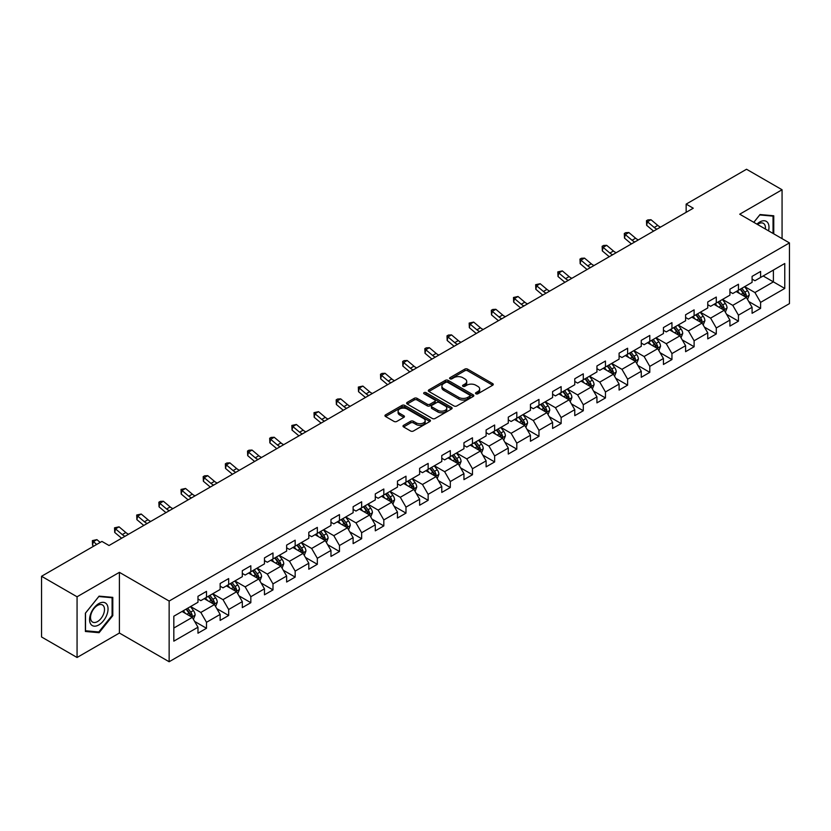 <?xml version="1.0" encoding="UTF-8"?>
<svg xmlns="http://www.w3.org/2000/svg" width="831" height="831" viewBox="0 0 831 831"><rect width="100%" height="100%" fill="white"/><g stroke="black" fill="none" stroke-linecap="round" stroke-linejoin="round"><path stroke-width="1.25" d="M475.924 393.79A1.382 0.8 0 0 0 477.877 393.79L492.69 385.231A1.974 1.143 0 0 0 493.271 384.431A1.974 1.143 0 0 0 492.69 383.621L467.593 369.13A1.974 1.143 0 0 0 464.799 369.13L449.987 377.679A1.382 0.8 0 0 0 449.581 378.25A1.382 0.8 0 0 0 449.987 378.811A1.382 0.8 0 0 0 451.939 378.811L453.851 377.7A6.316 3.646 0 0 1 462.784 377.7L464.872 378.915A6.316 3.646 0 0 1 466.721 381.491A6.316 3.646 0 0 1 464.872 384.067L462.95 385.169A1.382 0.8 0 0 0 462.545 385.729A1.382 0.8 0 0 0 462.95 386.301A1.382 0.8 0 0 0 464.903 386.301L466.825 385.189A6.316 3.646 0 0 1 475.748 385.189L477.846 386.394A6.316 3.646 0 0 1 479.684 388.97A6.316 3.646 0 0 1 477.846 391.546L475.924 392.658A1.382 0.8 0 0 0 475.519 393.219A1.382 0.8 0 0 0 475.924 393.79L475.924 392.658M403.575 425.327A1.974 1.143 0 0 0 403.004 426.137A1.974 1.143 0 0 0 403.575 426.937L410.618 431.009A1.974 1.143 0 0 0 413.412 431.009L429.866 421.504A1.974 1.143 0 0 0 430.448 420.694A1.974 1.143 0 0 0 429.866 419.894L404.759 405.403A1.974 1.143 0 0 0 401.975 405.403L385.522 414.898A1.974 1.143 0 0 0 384.94 415.708A1.974 1.143 0 0 0 385.522 416.508L394.029 421.421A1.974 1.143 0 0 0 396.813 421.421L403.856 417.359A1.974 1.143 0 0 0 404.437 416.549A1.974 1.143 0 0 0 403.856 415.749L399.638 413.308A5.277 3.044 0 0 1 398.091 411.158A5.277 3.044 0 0 1 401.352 408.343A5.277 3.044 0 0 1 407.097 409.008L423.623 418.544A5.277 3.044 0 0 1 425.171 420.694A5.277 3.044 0 0 1 421.919 423.509A5.277 3.044 0 0 1 416.165 422.854L413.412 421.265A1.974 1.143 0 0 0 410.618 421.265L403.575 425.327L403.575 426.937M119.404 572.341L77.065 596.783L41.55 576.278L41.55 636.972L77.065 657.487L119.404 633.035L169.14 661.746L169.14 601.052L119.404 572.341L119.404 633.035M782.064 238.642L782.064 189.759L739.725 214.201L789.45 242.912L169.14 601.052M782.064 189.759L746.539 169.254L686.157 204.114L686.157 212.321M41.55 576.278L101.933 541.417L109.038 545.51L693.262 208.217L686.157 204.114M453.996 405.964A1.974 1.143 0 0 0 456.78 405.964L473.234 396.46A1.974 1.143 0 0 0 473.815 395.66A1.974 1.143 0 0 0 473.234 394.85L448.138 380.359A1.974 1.143 0 0 0 445.343 380.359L428.889 389.864A1.974 1.143 0 0 0 428.308 390.663A1.974 1.143 0 0 0 428.889 391.474L453.996 405.964M424.631 394.081A1.382 0.8 0 0 1 426.033 394.278L451.524 408.997L435.101 418.481A1.974 1.143 0 0 1 432.307 418.481L407.2 403.991L407.2 402.381A1.974 1.143 0 0 0 406.629 403.191A1.974 1.143 0 0 0 407.2 403.991M407.2 402.381L414.243 398.319A1.974 1.143 0 0 1 417.037 398.319L427.217 404.188A1.974 1.143 0 0 0 430.011 404.188L434.675 401.498A1.974 1.143 0 0 0 435.257 400.687A1.974 1.143 0 0 0 434.675 399.888L424.08 393.769A1.382 0.8 0 0 1 423.675 393.198A1.382 0.8 0 0 1 424.527 392.471A1.382 0.8 0 0 1 426.033 392.637L451.555 407.377A1.974 1.143 0 0 1 452.126 408.177A1.974 1.143 0 0 1 451.555 408.987L451.555 407.377M169.14 661.746L789.45 303.616L789.45 242.912M194.641 621.432L206.504 628.278L206.504 622.294L220.142 614.421L220.142 620.404L228.67 615.48L228.67 609.497L242.309 601.623L242.309 607.606L250.827 602.693L250.827 596.7L264.466 588.826L264.466 594.809L272.994 589.896L272.994 583.902L286.633 576.028L286.633 582.022L295.161 577.098L295.161 571.105L308.8 563.231L308.8 569.225L317.328 564.301L317.328 558.307L330.967 550.434L330.967 556.427L339.484 551.504L339.484 545.51L353.123 537.636L353.123 543.63L361.651 538.706L361.651 532.723L375.29 524.839L375.29 530.832L383.818 525.909L383.818 519.926L397.457 512.052L397.457 518.035L405.985 513.111L405.985 507.128L419.624 499.254L419.624 505.238L428.142 500.314L428.142 494.331L441.78 486.457L441.78 492.44L450.309 487.517L450.309 481.533L463.947 473.66L463.947 479.643L472.475 474.73L472.475 468.736L486.114 460.862L486.114 466.845L494.642 461.932L494.642 455.939L508.281 448.065L508.281 454.058L516.799 449.135L516.799 443.141L530.438 435.267L530.438 441.261L538.966 436.337L538.966 430.344L552.605 422.47L552.605 428.464L561.133 423.54L561.133 417.546L574.772 409.673L574.772 415.666L583.289 410.743L583.289 404.759L596.938 396.875L596.938 402.869L605.456 397.945L605.456 391.962L619.095 384.088L619.095 390.071L627.623 385.148L627.623 379.165L641.262 371.291L641.262 377.274L649.79 372.35L649.79 366.367L663.429 358.493L663.429 364.477L671.947 359.553L671.947 353.57L685.596 345.696L685.596 351.679L694.114 346.756L694.114 340.772L707.752 332.899L707.752 338.882L716.28 333.969L716.28 327.975L729.919 320.101L729.919 326.095L738.447 321.171L738.447 315.178L752.086 307.304L752.086 313.297L760.604 308.374L760.604 302.38L784.765 288.44L784.765 263.5L773.391 270.065L773.391 281.875L784.765 288.44M206.504 628.278L197.975 633.201L197.975 627.218L173.824 641.158L173.824 616.218L197.975 602.278L197.975 596.294L206.504 591.371L206.504 597.354L220.142 589.48L220.142 583.497L228.67 578.573L228.67 584.557L242.309 576.683L242.309 570.7L250.827 565.776L250.827 571.759L264.466 563.885L264.466 557.902L272.994 552.979L272.994 558.972L286.633 551.088L286.633 545.105L295.161 540.181L295.161 546.175L308.8 538.301L308.8 532.307L317.328 527.384L317.328 533.377L330.967 525.504L330.967 519.51L339.484 514.586L339.484 520.58L353.123 512.706L353.123 506.713L361.651 501.789L361.651 507.783L375.29 499.909L375.29 493.915L383.818 489.002L383.818 494.985L397.457 487.111L397.457 481.118L405.985 476.205L405.985 482.188L419.624 474.314L419.624 468.331L428.142 463.407L428.142 469.39L441.78 461.517L441.78 455.533L450.309 450.61L450.309 456.593L463.947 448.719L463.947 442.736L472.475 437.812L472.475 443.796L486.114 435.922L486.114 429.939L494.642 425.015L494.642 430.998L508.281 423.124L508.281 417.141L516.799 412.218L516.799 418.211L530.438 410.327L530.438 404.344L538.966 399.42L538.966 405.414L552.605 397.54L552.605 391.546L561.133 386.623L561.133 392.616L574.772 384.743L574.772 378.749L583.289 373.825L583.289 379.819L596.938 371.945L596.938 365.952L605.456 361.028L605.456 367.022L619.095 359.148L619.095 353.154L627.623 348.241L627.623 354.224L641.262 346.35L641.262 340.357L649.79 335.444L649.79 341.427L663.429 333.553L663.429 327.57L671.947 322.646L671.947 328.629L685.596 320.756L685.596 314.772L694.114 309.849L694.114 315.832L707.752 307.958L707.752 301.975L716.28 297.051L716.28 303.035L729.919 295.161L729.919 289.178L738.447 284.254L738.447 290.248L752.086 282.363L752.086 276.38L760.604 271.457L760.604 277.45L784.765 263.5M204.229 598.673L214.46 604.573L200.822 612.447L190.59 606.547M197.975 598.995L200.822 600.636L206.504 597.354M200.822 612.447L206.504 622.294M214.46 604.573L220.142 614.421M226.396 585.876L236.627 591.776L222.988 599.65L212.757 593.75M220.142 586.198L222.988 587.839L228.67 584.557M222.988 599.65L228.67 609.497M236.627 591.776L242.309 601.623M248.562 573.078L258.784 578.978L245.145 586.852L234.913 580.952M242.309 573.4L245.145 575.042L250.827 571.759M245.145 586.852L250.827 596.7M258.784 578.978L264.466 588.826M270.719 560.281L280.951 566.181L267.312 574.065L257.08 568.155M264.466 560.603L267.312 562.244L272.994 558.972M267.312 574.065L272.994 583.902M280.951 566.181L286.633 576.028M292.886 547.484L303.118 553.394L289.479 561.268L279.247 555.357M286.633 547.816L289.479 549.447L295.161 546.175M289.479 561.268L295.161 571.105M303.118 553.394L308.8 563.231M315.053 534.686L325.285 540.597L311.646 548.47L301.414 542.56M308.8 535.019L311.646 536.66L317.328 533.377M311.646 548.47L317.328 558.307M325.285 540.597L330.967 550.434M337.22 521.889L347.441 527.799L333.802 535.673L323.571 529.763M330.967 522.221L333.802 523.862L339.484 520.58M333.802 535.673L339.484 545.51M347.441 527.799L353.123 537.636M359.376 509.091L369.608 515.002L355.969 522.876L345.738 516.965M353.123 509.424L355.969 511.065L361.651 507.783M355.969 522.876L361.651 532.723M369.608 515.002L375.29 524.839M381.543 496.294L391.775 502.204L378.136 510.078L367.904 504.168M375.29 496.626L378.136 498.268L383.818 494.985M378.136 510.078L383.818 519.926M391.775 502.204L397.457 512.052M403.71 483.497L413.942 489.407L400.293 497.281L390.071 491.381M397.457 483.829L400.293 485.47L405.985 482.188M400.293 497.281L405.985 507.128M413.942 489.407L419.624 499.254M425.867 470.71L436.098 476.61L422.46 484.483L412.228 478.583M419.624 471.032L422.46 472.673L428.142 469.39M422.46 484.483L428.142 494.331M436.098 476.61L441.78 486.457M448.034 457.912L458.265 463.812L444.627 471.686L434.395 465.786M441.78 458.234L444.627 459.875L450.309 456.593M444.627 471.686L450.309 481.533M458.265 463.812L463.947 473.66M470.201 445.115L480.432 451.015L466.793 458.889L456.562 452.988M463.947 445.437L466.793 447.078L472.475 443.796M466.793 458.889L472.475 468.736M480.432 451.015L486.114 460.862M492.368 432.317L502.589 438.217L488.95 446.102L478.729 440.191M486.114 432.639L488.95 434.281L494.642 430.998M488.95 446.102L494.642 455.939M502.589 438.217L508.281 448.065M514.524 419.52L524.756 425.43L511.117 433.304L500.885 427.394M508.281 419.852L511.117 421.483L516.799 418.211M511.117 433.304L516.799 443.141M524.756 425.43L530.438 435.267M536.691 406.723L546.923 412.633L533.284 420.507L523.052 414.596M530.438 407.055L533.284 408.696L538.966 405.414M533.284 420.507L538.966 430.344M546.923 412.633L552.605 422.47M558.858 393.925L569.09 399.836L555.451 407.709L545.219 401.799M552.605 394.258L555.451 395.899L561.133 392.616M555.451 407.709L561.133 417.546M569.09 399.836L574.772 409.673M581.025 381.128L591.246 387.038L577.607 394.912L567.386 389.001M574.772 381.46L577.607 383.101L583.289 379.819M577.607 394.912L583.289 404.759M591.246 387.038L596.938 396.875M603.181 368.33L613.413 374.241L599.774 382.115L589.543 376.204M596.938 368.663L599.774 370.304L605.456 367.022M599.774 382.115L605.456 391.962M613.413 374.241L619.095 384.088M625.348 355.533L635.58 361.443L621.941 369.317L611.709 363.417M619.095 355.865L621.941 357.507L627.623 354.224M621.941 369.317L627.623 379.165M635.58 361.443L641.262 371.291M647.515 342.746L657.747 348.646L644.108 356.52L633.876 350.62M641.262 343.068L644.108 344.709L649.79 341.427M644.108 356.52L649.79 366.367M657.747 348.646L663.429 358.493M669.682 329.949L679.903 335.849L666.265 343.722L656.043 337.822M663.429 330.271L666.265 331.912L671.947 328.629M666.265 343.722L671.947 353.57M679.903 335.849L685.596 345.696M691.839 317.151L702.07 323.051L688.432 330.925L678.2 325.025M685.596 317.473L688.432 319.114L694.114 315.832M688.432 330.925L694.114 340.772M702.07 323.051L707.752 332.899M714.006 304.354L724.237 310.254L710.598 318.128L700.367 312.227M707.752 304.676L710.598 306.317L716.28 303.035M710.598 318.128L716.28 327.975M724.237 310.254L729.919 320.101M736.173 291.556L746.404 297.456L732.765 305.341L722.534 299.43M729.919 291.878L732.765 293.52L738.447 290.248M732.765 305.341L738.447 315.178M746.404 297.456L752.086 307.304M763.17 275.975L773.391 281.875L754.922 292.543L744.69 286.633M752.086 279.091L754.922 280.733L760.604 277.45M754.922 292.543L760.604 302.38M77.065 596.783L77.065 657.487M173.824 628.039L192.293 617.371L182.062 611.46M192.293 617.371L197.975 627.218M748.741 301.518L760.604 308.374M726.585 314.315L738.447 321.171M704.418 327.113L716.28 333.969M682.251 339.91L694.114 346.756M660.084 352.708L671.947 359.553M637.928 365.505L649.79 372.35M615.761 378.302L627.623 385.148M593.594 391.1L605.456 397.945M571.427 403.897L583.289 410.743M549.27 416.695L561.133 423.54M527.103 429.482L538.966 436.337M504.936 442.279L516.799 449.135M482.769 455.076L494.642 461.932M460.613 467.874L472.475 474.73M438.446 480.671L450.309 487.517M416.279 493.469L428.142 500.314M394.123 506.266L405.985 513.111M371.956 519.063L383.818 525.909M349.789 531.861L361.651 538.706M327.622 544.658L339.484 551.504M305.465 557.445L317.328 564.301M283.298 570.243L295.161 577.098M261.131 583.04L272.994 589.896M238.964 595.837L250.827 602.693M216.808 608.635L228.67 615.48M773.754 233.843L773.754 215.769L760.043 214.543L753.79 222.324M85.385 631.477L99.097 632.703L112.798 615.646L112.798 597.364L99.097 596.139L85.385 613.195L85.385 631.477M112.092 615.231L112.798 615.646M97.643 631.861L99.097 632.703M476.475 393.977L477.846 393.188A6.316 3.646 0 0 0 479.684 390.612L479.684 388.97M466.721 381.491L466.721 383.133A6.316 3.646 0 0 1 464.872 385.709L463.501 386.488M492.69 383.621L492.69 385.231L467.593 370.771A1.974 1.143 0 0 0 464.799 370.771L450.537 379.009M473.213 396.48L448.138 382A1.974 1.143 0 0 0 445.343 382L428.921 391.484M469.754 396.221A1.382 0.8 0 0 0 470.159 395.66A1.382 0.8 0 0 0 469.754 395.099L447.722 382.374A1.382 0.8 0 0 0 445.769 382.374L443.744 383.538A6.316 3.646 0 0 0 441.895 386.114A6.316 3.646 0 0 0 443.744 388.69L458.805 397.384A6.316 3.646 0 0 0 467.728 397.384L469.754 396.221L469.754 397.862A1.382 0.8 0 0 0 470.159 397.301L470.159 395.66M441.895 386.114L441.895 387.755A6.316 3.646 0 0 0 443.744 390.331L443.744 388.69M469.754 397.862L467.728 399.025A6.316 3.646 0 0 1 458.805 399.025L443.744 390.331M407.232 404.011L414.243 399.96L414.243 398.319M435.257 400.687L435.257 402.329A1.974 1.143 0 0 1 434.675 403.139L430.011 405.829A1.974 1.143 0 0 1 427.217 405.829L417.037 399.96A1.974 1.143 0 0 0 414.243 399.96M437.781 410.296A5.277 3.044 0 0 0 443.525 410.95A5.277 3.044 0 0 0 446.787 408.135A5.277 3.044 0 0 0 445.239 405.985L439.422 402.62A1.974 1.143 0 0 0 436.628 402.62L431.954 405.32A1.974 1.143 0 0 0 431.382 406.12A1.974 1.143 0 0 0 431.954 406.93L437.781 410.296L437.781 411.937A5.277 3.044 0 0 0 443.525 412.591A5.277 3.044 0 0 0 446.787 409.776L446.787 408.135M431.382 406.12L431.382 407.761A1.974 1.143 0 0 0 431.954 408.572L431.954 406.93M437.781 411.937L431.954 408.572M425.171 420.694L425.171 422.335A5.277 3.044 0 0 1 421.919 425.15A5.277 3.044 0 0 1 416.165 424.496L413.412 422.906A1.974 1.143 0 0 0 410.618 422.906L403.606 426.957M398.091 411.158L398.091 412.799A5.277 3.044 0 0 0 399.638 414.949L399.638 413.308M403.835 417.37L399.638 414.949M429.845 421.514L404.759 407.045A1.974 1.143 0 0 0 401.975 407.045L385.542 416.528M747.526 299.409L749.209 295.15A5.329 3.075 -120 0 0 747.516 290.611L744.576 286.695M739.465 293.457L737.481 290.798M745.573 296.989L746.342 295.379A5.329 3.075 -120 0 0 744.815 292.169L741.886 288.253M740.546 289.032L743.797 293.374A2.711 1.569 60 0 1 744.296 294.195L746.342 295.379M740.172 289.24L743.111 293.156A5.329 3.075 60 0 1 744.638 296.355M656.989 229.159A10.045 5.796 60 0 1 654.215 227.465L647.442 221.773L646.653 225.315L653.426 231.008A15.072 8.705 -120 0 0 653.571 231.132M660.541 227.102A10.045 5.796 60 0 1 657.768 225.419L650.995 219.727L647.442 221.773L646.476 220.714L647.9 219.893L650.995 219.727M646.653 225.315L646.476 220.714M772.155 215.624L773.038 216.133L773.038 233.438M753.81 222.334L759.752 214.949L773.038 216.133M768.55 230.841A13.057 7.541 120 0 0 766.286 221.347A13.057 7.541 120 0 0 756.927 224.141M765.382 229.024A9.889 5.713 120 0 0 763.409 223.352A9.889 5.713 120 0 0 757.498 224.463M98.806 624.922A13.057 7.541 120 0 0 108.04 608.926A13.057 7.541 120 0 0 98.806 603.586A13.057 7.541 120 0 0 89.571 619.583A13.057 7.541 120 0 0 98.806 624.922M97.507 621.578A9.889 5.713 120 0 0 103.968 612.863A9.889 5.713 120 0 0 102.452 604.947A9.889 5.713 120 0 0 97.507 605.435A9.889 5.713 120 0 0 91.057 614.151A9.889 5.713 120 0 0 92.573 622.066A9.889 5.713 120 0 0 97.507 621.578M85.52 613.07L98.806 596.544L112.092 597.728L112.092 615.439L98.806 631.965L85.52 630.781L85.5 613.049M111.209 597.219L112.092 597.728M725.359 312.207L727.052 307.948A5.329 3.075 -120 0 0 725.349 303.408L722.419 299.492M717.309 306.255L715.314 303.595M723.417 309.786L724.175 308.176A5.329 3.075 -120 0 0 722.648 304.967L719.719 301.051M718.379 301.83L721.64 306.172A2.711 1.569 60 0 1 722.129 306.992L724.175 308.176M718.015 302.037L720.944 305.953A5.329 3.075 60 0 1 722.471 309.153M703.192 324.994L704.885 320.745A5.329 3.075 -120 0 0 703.182 316.206L700.253 312.29M695.142 319.052L693.147 316.393M701.25 322.573L702.008 320.963A5.329 3.075 -120 0 0 700.481 317.764L697.552 313.848M696.222 314.617L699.473 318.959A2.711 1.569 60 0 1 699.962 319.79L702.008 320.963M695.848 314.835L698.778 318.751A5.329 3.075 60 0 1 700.304 321.95M634.832 241.956A10.045 5.796 60 0 1 632.059 240.263L625.286 234.571L624.497 238.113L631.269 243.805A15.072 8.705 -120 0 0 631.404 243.93M638.385 239.899A10.045 5.796 60 0 1 635.611 238.217L628.838 232.524L625.286 234.571L624.31 233.501L625.733 232.68L628.838 232.524M624.497 238.113L624.31 233.501M612.665 254.743A10.045 5.796 60 0 1 609.892 253.06L603.119 247.368L602.33 250.91L609.102 256.602A15.072 8.705 -120 0 0 609.248 256.727M616.218 252.697A10.045 5.796 60 0 1 613.444 251.004L606.672 245.322L603.119 247.368L602.143 246.298L603.566 245.477L606.672 245.322M602.33 250.91L602.143 246.298M681.025 337.791L682.718 333.532A5.329 3.075 -120 0 0 681.025 329.003L678.086 325.087M672.975 331.849L670.981 329.19M679.083 335.371L679.841 333.761A5.329 3.075 -120 0 0 678.325 330.561L675.385 326.645M674.055 327.414L677.307 331.756A2.711 1.569 60 0 1 677.805 332.587L679.841 333.761M673.681 327.632L676.621 331.548A5.329 3.075 60 0 1 678.138 334.748M658.869 350.589L660.552 346.33A5.329 3.075 -120 0 0 658.858 341.801L655.929 337.885M650.808 344.647L648.824 341.988M656.916 348.168L657.685 346.558A5.329 3.075 -120 0 0 656.158 343.359L653.228 339.443M651.888 340.211L655.14 344.553A2.711 1.569 60 0 1 655.638 345.384L657.685 346.558M651.525 340.43L654.454 344.346A5.329 3.075 60 0 1 655.981 347.545M636.702 363.386L638.395 359.127A5.329 3.075 -120 0 0 636.691 354.598L633.762 350.682M628.652 357.444L626.657 354.785M634.759 360.966L635.518 359.356A5.329 3.075 -120 0 0 633.991 356.156L631.061 352.24M629.732 353.009L632.983 357.351A2.711 1.569 60 0 1 633.471 358.182L635.518 359.356M629.358 353.227L632.287 357.143A5.329 3.075 60 0 1 633.814 360.342M590.498 267.54A10.045 5.796 60 0 1 587.725 265.858L580.952 260.165L580.163 263.707L586.935 269.4A15.072 8.705 -120 0 0 587.081 269.514M594.051 265.494A10.045 5.796 60 0 1 591.277 263.801L584.505 258.109L580.952 260.165L579.986 259.095L581.399 258.275L584.505 258.109M580.163 263.707L579.986 259.095M568.331 280.338A10.045 5.796 60 0 1 565.558 278.655L558.785 272.963L558.006 276.505L564.768 282.197A15.072 8.705 -120 0 0 564.914 282.311M571.884 278.292A10.045 5.796 60 0 1 569.11 276.598L562.338 270.906L558.785 272.963L557.819 271.893L562.338 270.906M558.006 276.505L557.819 271.893M546.175 293.135A10.045 5.796 60 0 1 543.401 291.452L536.629 285.76L535.839 289.302L542.612 294.995A15.072 8.705 -120 0 0 542.757 295.109M549.727 291.089A10.045 5.796 60 0 1 546.954 289.396L540.181 283.703L536.629 285.76L535.652 284.69L540.181 283.703M535.839 289.302L535.652 284.69M614.535 376.183L616.228 371.924A5.329 3.075 -120 0 0 614.525 367.395L611.595 363.479M606.485 370.242L604.49 367.582M612.592 373.763L613.351 372.153A5.329 3.075 -120 0 0 611.824 368.954L608.894 365.038M607.565 365.806L610.816 370.148A2.711 1.569 60 0 1 611.304 370.969L613.351 372.153M607.191 366.024L610.12 369.94A5.329 3.075 60 0 1 611.647 373.14M524.008 305.933A10.045 5.796 60 0 1 521.234 304.239L514.462 298.558L513.672 302.1L520.445 307.792A15.072 8.705 -120 0 0 520.59 307.906M527.56 303.886A10.045 5.796 60 0 1 524.787 302.193L518.014 296.501L514.462 298.558L513.485 297.488L518.014 296.501M513.672 302.1L513.485 297.488M592.378 388.981L594.061 384.722A5.329 3.075 -120 0 0 592.368 380.193L589.428 376.277M584.318 383.039L582.323 380.38M590.426 386.56L591.184 384.95A5.329 3.075 -120 0 0 589.667 381.751L586.728 377.835M585.398 378.604L588.649 382.946A2.711 1.569 60 0 1 589.148 383.766L591.184 384.95M585.024 378.822L587.964 382.727A5.329 3.075 60 0 1 589.48 385.937M501.841 318.73A10.045 5.796 60 0 1 499.067 317.037L492.295 311.345L491.505 314.897L498.278 320.579A15.072 8.705 -120 0 0 498.423 320.704M505.393 316.684A10.045 5.796 60 0 1 502.62 314.991L495.847 309.298L492.295 311.345L491.329 310.285L492.741 309.464L495.847 309.298M491.505 314.897L491.329 310.285M570.211 401.778L571.894 397.519A5.329 3.075 -120 0 0 570.201 392.99L567.272 389.074M562.151 395.826L560.167 393.167M568.259 399.358L569.027 397.748A5.329 3.075 -120 0 0 567.5 394.548L564.571 390.632M563.231 391.401L566.482 395.743A2.711 1.569 60 0 1 566.981 396.564L569.027 397.748M562.867 391.609L565.797 395.525A5.329 3.075 60 0 1 567.324 398.735M479.674 331.527A10.045 5.796 60 0 1 476.901 329.834L470.138 324.142L469.349 327.684L476.111 333.376A15.072 8.705 -120 0 0 476.256 333.501M483.227 329.471A10.045 5.796 60 0 1 480.453 327.788L473.68 322.096L470.138 324.142L469.162 323.082L473.68 322.096M469.349 327.684L469.162 323.082M548.045 414.576L549.738 410.317A5.329 3.075 -120 0 0 548.034 405.777L545.105 401.872M539.994 408.623L538 405.964M546.102 412.155L546.86 410.545A5.329 3.075 -120 0 0 545.333 407.335L542.404 403.43M541.074 404.198L544.326 408.54A2.711 1.569 60 0 1 544.814 409.361L546.86 410.545M540.701 404.406L543.63 408.322A5.329 3.075 60 0 1 545.157 411.532M457.517 344.325A10.045 5.796 60 0 1 454.744 342.632L447.971 336.939L447.182 340.481L453.955 346.174A15.072 8.705 -120 0 0 454.1 346.298M461.07 342.268A10.045 5.796 60 0 1 458.297 340.585L451.524 334.893L447.971 336.939L446.995 335.88L448.418 335.059L451.524 334.893M447.182 340.481L446.995 335.88M525.878 427.373L527.571 423.114A5.329 3.075 -120 0 0 525.867 418.575L522.938 414.659M517.827 421.421L515.833 418.762M523.935 424.953L524.693 423.343A5.329 3.075 -120 0 0 523.177 420.133L520.237 416.227M518.908 416.996L522.159 421.338A2.711 1.569 60 0 1 522.647 422.158L524.693 423.343M518.534 417.204L521.463 421.12A5.329 3.075 60 0 1 522.99 424.319M435.351 357.122A10.045 5.796 60 0 1 432.577 355.429L425.804 349.737L425.015 353.279L431.788 358.971A15.072 8.705 -120 0 0 431.933 359.096M438.903 355.066A10.045 5.796 60 0 1 436.13 353.383L429.357 347.69L425.804 349.737L424.828 348.677L426.251 347.857L429.357 347.69M425.015 353.279L424.828 348.677M503.721 440.17L505.404 435.911A5.329 3.075 -120 0 0 503.711 431.372L500.771 427.456M495.66 434.218L493.666 431.559M501.768 437.75L502.537 436.14A5.329 3.075 -120 0 0 501.01 432.93L498.07 429.014M496.741 429.793L499.992 434.135A2.711 1.569 60 0 1 500.491 434.956L502.537 436.14M496.367 430.001L499.306 433.917A5.329 3.075 60 0 1 500.823 437.116M413.184 369.92A10.045 5.796 60 0 1 410.41 368.226L403.637 362.534L402.848 366.076L409.621 371.769A15.072 8.705 -120 0 0 409.766 371.893M416.736 367.863A10.045 5.796 60 0 1 413.963 366.18L407.19 360.488L403.637 362.534L402.671 361.464L404.095 360.644L407.19 360.488M402.848 366.076L402.671 361.464M481.554 452.957L483.247 448.709A5.329 3.075 -120 0 0 481.544 444.17L478.614 440.253M473.504 447.016L471.509 444.356M479.601 450.547L480.37 448.927A5.329 3.075 -120 0 0 478.843 445.728L475.914 441.812M474.574 442.58L477.835 446.933A2.711 1.569 60 0 1 478.324 447.753L480.37 448.927M474.21 442.798L477.139 446.714A5.329 3.075 60 0 1 478.666 449.914M391.017 382.717A10.045 5.796 60 0 1 388.243 381.024L381.481 375.332L380.691 378.874L387.454 384.566A15.072 8.705 -120 0 0 387.599 384.691M394.569 380.66A10.045 5.796 60 0 1 391.796 378.967L385.033 373.285L381.481 375.332L380.505 374.262L381.928 373.441L385.033 373.285M380.691 378.874L380.505 374.262M459.387 465.755L461.08 461.506A5.329 3.075 -120 0 0 459.377 456.967L456.448 453.051M451.337 459.813L449.342 457.154M457.445 463.334L458.203 461.724A5.329 3.075 -120 0 0 456.676 458.525L453.747 454.609M452.417 455.378L455.668 459.72A2.711 1.569 60 0 1 456.157 460.551L458.203 461.724M452.043 455.596L454.973 459.512A5.329 3.075 60 0 1 456.499 462.711M368.86 395.504A10.045 5.796 60 0 1 366.087 393.821L359.314 388.129L358.525 391.671L365.297 397.363A15.072 8.705 -120 0 0 365.443 397.478M372.413 393.458A10.045 5.796 60 0 1 369.639 391.765L362.867 386.072L359.314 388.129L358.338 387.059L362.867 386.072M358.525 391.671L358.338 387.059M437.22 478.552L438.913 474.293A5.329 3.075 -120 0 0 437.21 469.764L434.281 465.848M429.17 472.61L427.176 469.951M435.278 476.132L436.036 474.522A5.329 3.075 -120 0 0 434.52 471.322L431.58 467.406M430.25 468.175L433.502 472.517A2.711 1.569 60 0 1 433.99 473.348L436.036 474.522M429.876 468.393L432.806 472.309A5.329 3.075 60 0 1 434.333 475.509M346.693 408.301A10.045 5.796 60 0 1 343.92 406.619L337.147 400.926L336.358 404.468L343.13 410.161A15.072 8.705 -120 0 0 343.276 410.275M350.246 406.255A10.045 5.796 60 0 1 347.472 404.562L340.7 398.87L337.147 400.926L336.181 399.856L337.594 399.036L340.7 398.87M336.358 404.468L336.181 399.856M415.064 491.35L416.747 487.091A5.329 3.075 -120 0 0 415.053 482.562L412.114 478.646M407.003 485.408L405.019 482.749M413.111 488.929L413.88 487.319A5.329 3.075 -120 0 0 412.353 484.12L409.423 480.204M408.083 480.972L411.335 485.314A2.711 1.569 60 0 1 411.833 486.145L413.88 487.319M407.709 481.191L410.649 485.107A5.329 3.075 60 0 1 412.166 488.306M324.526 421.099A10.045 5.796 60 0 1 321.753 419.416L314.98 413.724L314.191 417.266L320.963 422.958A15.072 8.705 -120 0 0 321.109 423.072M328.079 419.053A10.045 5.796 60 0 1 325.305 417.359L318.533 411.667L314.98 413.724L314.014 412.654L318.533 411.667M314.191 417.266L314.014 412.654M392.897 504.147L394.59 499.888A5.329 3.075 -120 0 0 392.886 495.359L389.957 491.443M384.846 498.205L382.852 495.546M390.944 501.727L391.713 500.117A5.329 3.075 -120 0 0 390.186 496.917L387.256 493.001M385.916 493.77L389.178 498.112A2.711 1.569 60 0 1 389.666 498.932L391.713 500.117M385.553 493.988L388.482 497.904A5.329 3.075 60 0 1 390.009 501.103M302.37 433.896A10.045 5.796 60 0 1 299.596 432.203L292.824 426.521L292.034 430.063L298.807 435.756A15.072 8.705 -120 0 0 298.942 435.87M305.912 431.85A10.045 5.796 60 0 1 303.138 430.157L296.376 424.464L292.824 426.521L291.847 425.451L296.376 424.464M292.034 430.063L291.847 425.451M370.73 516.944L372.423 512.685A5.329 3.075 -120 0 0 370.719 508.156L367.79 504.24M362.68 511.003L360.685 508.343M368.787 514.524L369.546 512.914A5.329 3.075 -120 0 0 368.019 509.715L365.089 505.799M363.76 506.567L367.011 510.909A2.711 1.569 60 0 1 367.499 511.73L369.546 512.914M363.386 506.785L366.315 510.691A5.329 3.075 60 0 1 367.842 513.901M280.203 446.694A10.045 5.796 60 0 1 277.429 445L270.657 439.308L269.867 442.861L276.64 448.553A15.072 8.705 -120 0 0 276.785 448.667M283.755 444.647A10.045 5.796 60 0 1 280.982 442.954L274.209 437.262L270.657 439.308L269.68 438.249L271.103 437.428L274.209 437.262M269.867 442.861L269.68 438.249M348.563 529.742L350.256 525.483A5.329 3.075 -120 0 0 348.563 520.954L345.623 517.038M340.513 523.8L338.518 521.141M346.62 527.321L347.379 525.711A5.329 3.075 -120 0 0 345.862 522.512L342.923 518.596M341.593 519.365L344.844 523.707A2.711 1.569 60 0 1 345.343 524.527L347.379 525.711M341.219 519.572L344.159 523.488A5.329 3.075 60 0 1 345.675 526.698M258.036 459.491A10.045 5.796 60 0 1 255.262 457.798L248.49 452.106L247.7 455.648L254.473 461.34A15.072 8.705 -120 0 0 254.618 461.465M261.588 457.445A10.045 5.796 60 0 1 258.815 455.752L252.042 450.059L248.49 452.106L247.524 451.046L248.936 450.225L252.042 450.059M247.7 455.648L247.524 451.046M326.406 542.539L328.089 538.28A5.329 3.075 -120 0 0 326.396 533.741L323.456 529.835M318.346 536.587L316.362 533.928M324.454 540.119L325.222 538.509A5.329 3.075 -120 0 0 323.695 535.299L320.766 531.393M319.426 532.162L322.677 536.504A2.711 1.569 60 0 1 323.176 537.325L325.222 538.509M319.052 532.37L321.992 536.286A5.329 3.075 60 0 1 323.508 539.496M235.869 472.288A10.045 5.796 60 0 1 233.096 470.595L226.323 464.903L225.533 468.445L232.306 474.137A15.072 8.705 -120 0 0 232.451 474.262M239.421 470.232A10.045 5.796 60 0 1 236.648 468.549L229.875 462.857L226.323 464.903L225.357 463.843L226.78 463.023L229.875 462.857M225.533 468.445L225.357 463.843M304.239 555.337L305.933 551.078A5.329 3.075 -120 0 0 304.229 546.538L301.3 542.622M296.189 549.384L294.195 546.725M302.297 552.916L303.055 551.306A5.329 3.075 -120 0 0 301.528 548.096L298.599 544.191M297.259 544.959L300.521 549.301A2.711 1.569 60 0 1 301.009 550.122L303.055 551.306M296.896 545.167L299.825 549.083A5.329 3.075 60 0 1 301.352 552.283M213.712 485.086A10.045 5.796 60 0 1 210.939 483.393L204.166 477.7L203.377 481.242L210.15 486.935A15.072 8.705 -120 0 0 210.285 487.059M217.255 483.029A10.045 5.796 60 0 1 214.481 481.346L207.719 475.654L204.166 477.7L203.19 476.641L204.613 475.82L207.719 475.654M203.377 481.242L203.19 476.641M282.073 568.134L283.766 563.875A5.329 3.075 -120 0 0 282.062 559.336L279.133 555.42M274.022 562.182L272.028 559.523M280.13 565.714L280.888 564.104A5.329 3.075 -120 0 0 279.361 560.894L276.432 556.978M275.103 557.757L278.354 562.099A2.711 1.569 60 0 1 278.842 562.919L280.888 564.104M274.729 557.965L277.658 561.881A5.329 3.075 60 0 1 279.185 565.08M191.546 497.883A10.045 5.796 60 0 1 188.772 496.19L181.999 490.498L181.21 494.04L187.983 499.732A15.072 8.705 -120 0 0 188.128 499.857M195.098 495.827A10.045 5.796 60 0 1 192.325 494.144L185.552 488.451L181.999 490.498L181.023 489.428L185.552 488.451M181.21 494.04L181.023 489.428M259.906 580.931L261.599 576.672A5.329 3.075 -120 0 0 259.906 572.133L256.966 568.217M251.855 574.979L249.861 572.32M257.963 578.511L258.721 576.891A5.329 3.075 -120 0 0 257.205 573.691L254.265 569.775M252.936 570.544L256.187 574.896A2.711 1.569 60 0 1 256.686 575.717L258.721 576.891M252.562 570.762L255.501 574.678A5.329 3.075 60 0 1 257.018 577.877M169.379 510.681A10.045 5.796 60 0 1 166.605 508.988L159.832 503.295L159.043 506.837L165.816 512.53A15.072 8.705 -120 0 0 165.961 512.654M172.931 508.624A10.045 5.796 60 0 1 170.158 506.931L163.385 501.249L159.832 503.295L158.866 502.225L160.279 501.405L163.385 501.249M159.043 506.837L158.866 502.225M237.749 593.718L239.432 589.47A5.329 3.075 -120 0 0 237.739 584.931L234.809 581.014M229.688 587.777L227.704 585.117M235.796 591.298L236.565 589.688A5.329 3.075 -120 0 0 235.038 586.489L232.109 582.573M230.769 583.341L234.02 587.683A2.711 1.569 60 0 1 234.519 588.514L236.565 589.688M230.395 583.559L233.334 587.475A5.329 3.075 60 0 1 234.861 590.675M147.212 523.468A10.045 5.796 60 0 1 144.438 521.785L137.666 516.093L136.876 519.635L143.649 525.327A15.072 8.705 -120 0 0 143.794 525.441M150.764 521.421A10.045 5.796 60 0 1 147.991 519.728L141.218 514.036L137.666 516.093L136.7 515.023L141.218 514.036M136.876 519.635L136.7 515.023M215.582 606.516L217.275 602.257A5.329 3.075 -120 0 0 215.572 597.728L212.643 593.812M207.532 600.574L205.537 597.915M213.64 604.095L214.398 602.485A5.329 3.075 -120 0 0 212.871 599.286L209.942 595.37M208.602 596.139L211.863 600.481A2.711 1.569 60 0 1 212.352 601.312L214.398 602.485M208.238 596.357L211.167 600.273A5.329 3.075 60 0 1 212.694 603.472M125.055 536.265A10.045 5.796 60 0 1 122.282 534.582L115.509 528.89L114.72 532.432L121.492 538.124A15.072 8.705 -120 0 0 121.627 538.239M128.608 534.219A10.045 5.796 60 0 1 125.834 532.526L119.062 526.833L115.509 528.89L114.533 527.82L119.062 526.833M114.72 532.432L114.533 527.82M193.415 619.313L195.108 615.054A5.329 3.075 -120 0 0 193.405 610.525L190.476 606.609M185.365 613.371L183.371 610.712M191.473 616.893L192.231 615.283A5.329 3.075 -120 0 0 190.704 612.083L187.775 608.167M186.445 608.936L189.697 613.278A2.711 1.569 60 0 1 190.185 614.109L192.231 615.283M186.071 609.154L189.001 613.07A5.329 3.075 60 0 1 190.528 616.27M100.198 542.414L96.895 539.631L93.342 541.687L92.553 545.229L93.685 546.175M96.645 544.461L92.366 540.617L96.895 539.631M92.553 545.229L92.366 540.617M477.846 393.188L477.846 391.546M462.95 386.301L462.95 385.169M464.872 385.709L464.872 384.067M449.987 378.811L449.987 377.679M464.799 370.771L464.799 369.13M467.593 370.771L467.593 369.13M428.889 391.474L428.889 389.864M445.343 382L445.343 380.359M448.138 382L448.138 380.359M473.234 396.46L473.234 394.85M458.805 399.025L458.805 397.384M467.728 399.025L467.728 397.384M417.037 399.96L417.037 398.319M427.217 405.829L427.217 404.188M430.011 405.829L430.011 404.188M434.675 403.139L434.675 401.498M426.033 394.278L426.033 392.637M410.618 422.906L410.618 421.265M413.412 422.906L413.412 421.265M416.165 424.496L416.165 422.854M403.856 417.359L403.856 415.749M385.522 416.508L385.522 414.898M401.975 407.045L401.975 405.403M404.759 407.045L404.759 405.403M429.866 421.504L429.866 419.894M745.874 297.155L749.178 295.254M744.815 292.169L747.516 290.611M741.023 294.361L743.111 293.156M654.215 227.465L657.768 225.419M723.708 309.953L727.011 308.052M722.648 304.967L725.349 303.408M718.867 307.158L720.944 305.953M701.551 322.75L704.854 320.839M700.481 317.764L703.182 316.206M696.7 319.956L698.778 318.751M632.059 240.263L635.611 238.217M609.892 253.06L613.444 251.004M679.384 335.547L682.687 333.636M678.325 330.561L681.025 329.003M674.533 332.753L676.621 331.548M657.217 348.345L660.52 346.434M656.158 343.359L658.858 341.801M652.366 345.54L654.454 344.346M635.05 361.142L638.353 359.231M633.991 356.156L636.691 354.598M630.21 358.338L632.287 357.143M587.725 265.858L591.277 263.801M565.558 278.655L569.11 276.598M543.401 291.452L546.954 289.396M612.894 373.94L616.197 372.028M611.824 368.954L614.525 367.395M608.043 371.135L610.12 369.94M521.234 304.239L524.787 302.193M590.727 386.737L594.03 384.826M589.667 381.751L592.368 380.193M585.876 383.932L587.964 382.727M499.067 317.037L502.62 314.991M568.56 399.534L571.863 397.623M567.5 394.548L570.201 392.99M563.709 396.73L565.797 395.525M476.901 329.834L480.453 327.788M546.393 412.321L549.696 410.421M545.333 407.335L548.034 405.777M541.552 409.527L543.63 408.322M454.744 342.632L458.297 340.585M524.236 425.119L527.54 423.218M523.177 420.133L525.867 418.575M519.385 422.325L521.463 421.12M432.577 355.429L436.13 353.383M502.069 437.916L505.373 436.015M501.01 432.93L503.711 431.372M497.218 435.122L499.306 433.917M410.41 368.226L413.963 366.18M479.903 450.714L483.206 448.813M478.843 445.728L481.544 444.17M475.052 447.919L477.139 446.714M388.243 381.024L391.796 378.967M457.736 463.511L461.039 461.6M456.676 458.525L459.377 456.967M452.895 460.717L454.973 459.512M366.087 393.821L369.639 391.765M435.579 476.308L438.882 474.397M434.52 471.322L437.21 469.764M430.728 473.504L432.806 472.309M343.92 406.619L347.472 404.562M413.412 489.106L416.715 487.195M412.353 484.12L415.053 482.562M408.561 486.301L410.649 485.107M321.753 419.416L325.305 417.359M391.245 501.903L394.548 499.992M390.186 496.917L392.886 495.359M386.405 499.099L388.482 497.904M299.596 432.203L303.138 430.157M369.078 514.701L372.381 512.789M368.019 509.715L370.719 508.156M364.238 511.896L366.315 510.691M277.429 445L280.982 442.954M346.922 527.498L350.225 525.587M345.862 522.512L348.563 520.954M342.071 524.693L344.159 523.488M255.262 457.798L258.815 455.752M324.755 540.285L328.058 538.384M323.695 535.299L326.396 533.741M319.904 537.491L321.992 536.286M233.096 470.595L236.648 468.549M302.588 553.082L305.891 551.182M301.528 548.096L304.229 546.538M297.747 550.288L299.825 549.083M210.939 483.393L214.481 481.346M280.431 565.88L283.735 563.979M279.361 560.894L282.062 559.336M275.58 563.086L277.658 561.881M188.772 496.19L192.325 494.144M258.264 578.677L261.568 576.776M257.205 573.691L259.906 572.133M253.413 575.883L255.501 574.678M166.605 508.988L170.158 506.931M236.097 591.475L239.401 589.563M235.038 586.489L237.739 584.931M231.247 588.68L233.334 587.475M144.438 521.785L147.991 519.728M213.931 604.272L217.234 602.361M212.871 599.286L215.572 597.728M209.09 601.467L211.167 600.273M122.282 534.582L125.834 532.526M191.774 617.069L195.077 615.158M190.704 612.083L193.405 610.525M186.923 614.265L189.001 613.07"/></g></svg>

